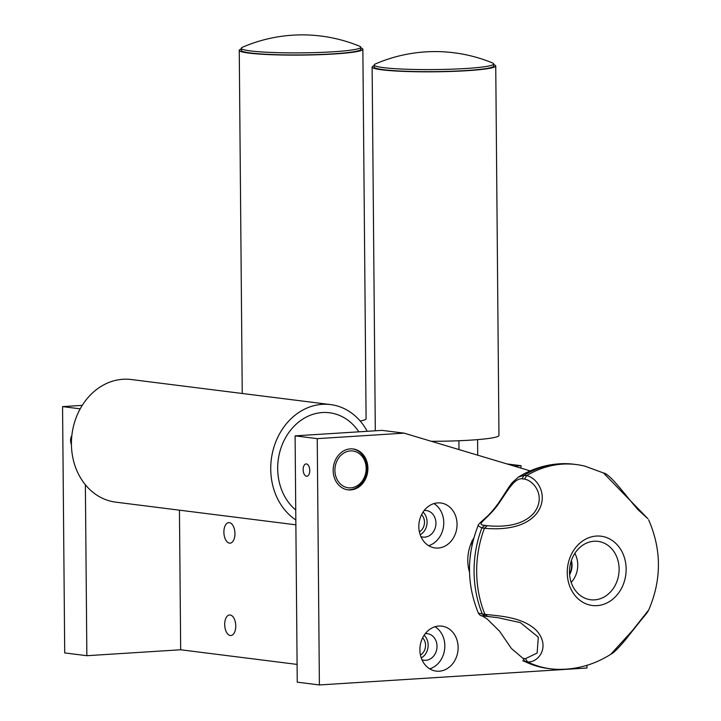 <?xml version="1.0" encoding="UTF-8"?>
<svg xmlns="http://www.w3.org/2000/svg" width="721" height="721" viewBox="0 0 721 721"><rect width="100%" height="100%" fill="white"/><g stroke="black" fill="none" stroke-linecap="round" stroke-linejoin="round"><path stroke-width="1.08" d="M223.889 532.188A10.301 5.507 -93.6 0 0 230.071 543.165A10.301 5.507 -93.6 0 0 234.956 533.576A10.301 5.507 -93.6 0 0 228.773 522.599A10.301 5.507 -93.6 0 0 223.889 532.188M224.691 624.548A10.301 5.507 -93.6 0 0 230.882 635.525A10.301 5.507 -93.6 0 0 235.767 625.945A10.301 5.507 -93.6 0 0 229.575 614.968A10.301 5.507 -93.6 0 0 224.691 624.548M419.388 531.855A10.301 8.661 97.2 0 0 424.48 522.139A10.301 8.661 97.2 0 0 421.542 514.704M420.46 655.01A10.301 8.661 97.2 0 0 425.552 645.295A10.301 8.661 97.2 0 0 422.623 637.86M179.448 510.171L180.674 649.774L297.088 664.411M306.407 463.936A6.183 3.308 86.4 0 1 309.769 470.2A6.183 3.308 86.4 0 1 306.849 476.257A6.183 3.308 86.4 0 1 306.515 476.248A6.183 3.308 86.4 0 1 303.144 469.984A6.183 3.308 86.4 0 1 306.065 463.927A6.183 3.308 86.4 0 1 306.407 463.936M419.901 649.837A22.666 19.052 97.2 0 0 436.187 671.116A22.666 19.052 97.2 0 0 458.123 647.422A22.666 19.052 97.2 0 0 441.838 626.143A22.666 19.052 97.2 0 0 419.901 649.837M429.725 668.845A22.666 19.052 97.2 0 0 444.83 645.746A22.666 19.052 97.2 0 0 435.015 626.747M418.829 526.681A22.666 19.052 97.2 0 0 435.105 547.96A22.666 19.052 97.2 0 0 457.051 524.266A22.666 19.052 97.2 0 0 440.765 502.988A22.666 19.052 97.2 0 0 418.829 526.681M428.644 545.689A22.666 19.052 97.2 0 0 443.757 522.599A22.666 19.052 97.2 0 0 433.943 503.591M420.902 536.586A13.393 11.257 97.2 0 0 422.975 537.091A13.393 11.257 97.2 0 0 435.944 523.095A13.393 11.257 97.2 0 0 426.318 510.522A13.393 11.257 97.2 0 0 424.182 510.495M423.038 512.09A13.393 11.257 -82.8 0 1 427.084 521.977A13.393 11.257 -82.8 0 1 420.19 534.757M421.983 659.742A13.393 11.257 97.2 0 0 424.056 660.247A13.393 11.257 97.2 0 0 437.016 646.241A13.393 11.257 97.2 0 0 427.4 633.669A13.393 11.257 97.2 0 0 425.264 633.642M424.119 635.237A13.393 11.257 -82.8 0 1 428.157 645.133A13.393 11.257 -82.8 0 1 421.262 657.913M367.908 468.299A20.603 17.313 -82.8 0 1 347.964 489.838A20.603 17.313 -82.8 0 1 333.165 470.498A20.603 17.313 -82.8 0 1 353.11 448.958A20.603 17.313 -82.8 0 1 367.908 468.299M317.24 438.647L295.096 435.854L297.25 682.165L319.394 684.95L317.24 438.647L404.102 433.15L530.196 470.885M295.096 435.854L381.959 430.365L404.102 433.15M586.903 665.33L586.93 668.025L319.394 684.95M80.202 408.834L62.565 406.617L64.71 652.92L86.862 655.704L85.366 484.746M71.424 444.515A6.183 3.308 86.4 0 1 71.83 435.736M62.565 406.617L82.248 405.364M180.674 649.774L86.862 655.704M506.953 463.927L521.013 465.694L514.28 466.127M521.031 468.145L521.013 465.694M473.823 538.037A37.086 31.174 97.2 0 0 472.561 540.308M471.922 541.588A37.086 31.174 97.2 0 0 467.794 560.55A37.086 31.174 97.2 0 0 469.524 572.222M470.723 552.556A37.086 31.174 97.2 0 0 470.11 557.387M473.364 539.705L471.922 540.795L471.958 545.617M473.048 540.93L471.922 540.795M596.871 605.649A34.923 29.354 -82.8 0 1 567.247 572.564A34.923 29.354 -82.8 0 1 596.519 536.054A34.923 29.354 -82.8 0 1 626.143 569.139A34.923 29.354 -82.8 0 1 596.871 605.649M594.158 541.237A29.417 24.73 97.2 0 0 593.879 541.255A29.417 24.73 97.2 0 0 569.77 567.463A29.417 24.73 97.2 0 0 586.633 598.836A29.417 24.73 97.2 0 0 594.455 599.872A29.417 24.73 97.2 0 0 619.114 569.103A29.417 24.73 97.2 0 0 594.158 541.237M482.295 613.959L485.206 616.167L481.754 615.644L486.972 618.825L499.563 631.181L511.378 648.449L522.995 658.372L524.942 661.581A102.932 86.52 97.2 0 0 539.398 666.853A102.932 86.52 97.2 0 0 548.023 668.475L550.628 668.8A102.932 86.52 -82.8 0 1 527.538 661.905L525.447 658.679L537.127 653.055L538.308 637.139L520.364 622.62L497.86 617.672L487.657 616.473L484.891 614.283A102.932 86.52 -82.8 0 1 484.449 528.25L487.189 525.699C497.409 526.618 521.247 527.88 534.135 512.748C546.248 496.778 534.225 480.7 524.528 479.123L522.076 478.816C513.073 477.897 505.187 495.697 495.525 507.854C485.269 520.553 475.662 524.573 484.746 525.393L481.853 527.916A102.932 86.52 97.2 0 0 482.295 613.95L484.891 614.283C496.318 615.95 522.869 616.176 536.992 631.091C550.583 646.791 538.452 662.923 527.538 661.905L522.707 660.742L539.398 666.853M610.867 654.226C613.445 653.055 618.032 648.585 624.62 640.798L640.969 620.24C647.341 612.562 647.224 612.751 648.738 609.912L632.362 630.632L610.867 654.226C596.898 663.158 581.667 668.16 565.183 669.214L559.388 669.367A102.932 86.52 -82.8 0 1 550.628 668.8M576.313 464.549L573.718 464.216A102.932 86.52 97.2 0 0 564.949 463.648A102.932 86.52 97.2 0 0 560.343 463.774A102.932 86.52 97.2 0 0 523.987 475.355L526.582 475.68A102.932 86.52 -82.8 0 1 562.939 464.099A102.932 86.52 -82.8 0 1 576.313 464.549A102.932 86.52 -82.8 0 1 584.938 466.163L603.468 472.976L647.891 518.696L638.166 509.846C626.81 497.139 610.083 473.616 603.468 472.976M524.528 479.123L526.591 475.68C537.406 477.509 549.735 496.309 536.568 513.622C522.788 530.323 495.931 529.349 484.449 528.25M484.449 528.241L481.853 527.916L478.068 525.744C466.532 555.215 466.649 584.37 478.42 613.201L482.295 613.95M478.068 525.744C477.473 525.429 480.087 522.689 485.918 517.543C489.325 514.614 493.416 509.954 498.166 503.546C506.854 490.767 508.359 487.225 512.55 482.313L518.318 477.131L523.987 475.355L522.076 478.816M574.835 553.367A22.405 18.836 -82.8 0 1 571.194 582.388M571.194 561.082A16.484 13.852 -82.8 0 1 569.563 574.006M571.383 560.514A15.655 13.158 -82.8 0 1 569.608 574.601M484.999 616.149L487.657 616.473M366.169 468.407A18.539 15.583 97.2 0 0 350.379 450.922A18.539 15.583 97.2 0 0 334.905 470.38A18.539 15.583 97.2 0 0 350.703 487.865A18.539 15.583 97.2 0 0 366.169 468.407M352.551 448.895A20.603 17.313 -82.8 0 1 366.8 468.154A20.603 17.313 -82.8 0 1 347.414 489.757M367.214 431.293A61.808 51.948 97.2 0 0 330.569 404.589L131.249 379.525A61.808 51.948 97.2 0 0 80.887 407.617A61.808 51.948 97.2 0 0 115.829 502.167L295.871 524.816M330.569 404.589A61.808 51.948 97.2 0 0 280.199 432.69A61.808 51.948 97.2 0 0 295.835 519.976M285.886 437.115A53.561 45.026 97.2 0 0 295.745 510.008A53.561 45.026 97.2 0 1 277.684 468.776A53.561 45.026 97.2 0 1 329.542 412.763A53.561 45.026 97.2 0 0 285.886 437.115M358.851 431.825A53.561 45.026 97.2 0 0 329.542 412.763L329.542 412.763A53.561 45.026 97.2 0 1 358.851 431.825M458.916 440.738L458.989 449.571M477.599 439.63L477.735 455.185M493.669 64.638A61.808 5.299 179.5 0 1 495.742 65.972A61.808 5.299 179.5 0 1 467.154 70.685A61.808 5.299 179.5 0 1 404.238 71.415A61.808 5.299 179.5 0 1 372.126 67.053A61.808 5.299 179.5 0 1 374.181 65.674M495.742 65.972L498.959 435.43A61.808 5.299 179.5 0 1 470.38 440.152A61.808 5.299 179.5 0 1 431.329 441.297M360.788 47.919A61.808 5.299 179.5 0 1 362.861 49.262A61.808 5.299 179.5 0 1 334.274 53.976A61.808 5.299 179.5 0 1 271.357 54.706A61.808 5.299 179.5 0 1 239.255 50.344A61.808 5.299 179.5 0 1 241.301 48.965M362.861 49.262L366.088 418.721A61.808 5.299 179.5 0 1 360.203 421.028M375.362 63.953A59.744 5.119 -0.5 0 0 374.172 64.98A59.744 5.119 -0.5 0 0 383.536 67.648A59.744 5.119 -0.5 0 0 450.661 69.225A59.744 5.119 -0.5 0 0 493.66 63.935A59.744 5.119 -0.5 0 0 492.461 62.925A150.563 150.563 0 0 0 375.362 63.953M374.172 64.98L374.19 67.035A59.744 5.119 -0.5 0 0 383.554 69.703A59.744 5.119 -0.5 0 0 450.679 71.28A59.744 5.119 -0.5 0 0 493.678 65.99L493.66 63.935M242.481 47.244A59.744 5.119 -0.5 0 0 241.292 48.271A59.744 5.119 -0.5 0 0 250.656 50.939A59.744 5.119 -0.5 0 0 317.781 52.516A59.744 5.119 -0.5 0 0 360.779 47.225A59.744 5.119 -0.5 0 0 359.581 46.216A150.563 150.563 0 0 0 242.481 47.244M241.292 48.271L241.31 50.326A59.744 5.119 -0.5 0 0 250.674 52.984A59.744 5.119 -0.5 0 0 317.799 54.571A59.744 5.119 -0.5 0 0 360.797 49.28L360.779 47.225M522.995 658.372L525.447 658.679M484.746 525.393L487.189 525.699M518.318 477.14L518.318 477.14C531.107 469.182 544.896 464.739 559.676 463.792L563.119 463.666M648.738 609.912C661.68 579.765 661.653 549.744 648.639 519.832M497.796 617.663L487.477 616.464M478.42 613.201C479.708 615.004 480.763 615.878 481.583 615.815M372.126 67.053L375.308 430.779M239.255 50.344L242.247 393.486"/></g></svg>
